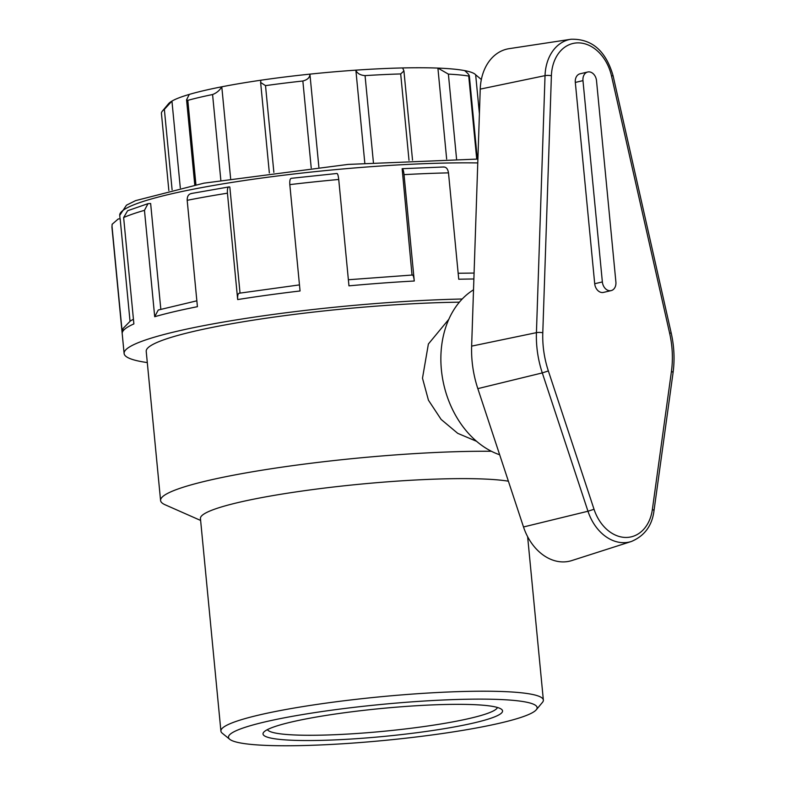 <?xml version="1.0" encoding="UTF-8"?>
<svg xmlns="http://www.w3.org/2000/svg" width="785" height="785" viewBox="0 0 785 785"><rect width="100%" height="100%" fill="white"/><g stroke="black" fill="none" stroke-linecap="round" stroke-linejoin="round"><path stroke-width="1.18" d="M373.405 162.426L365.054 75.615C360.178 75.203 357.116 73.378 355.87 70.15A155.028 18.065 174.5 0 0 309.918 74.133C309.918 77.46 307.563 79.756 302.853 81.002L311.223 167.951M273.867 172.347L265.516 85.634L260.63 82.454L260.895 80.217A155.028 18.065 174.5 0 1 309.918 74.133L318.877 167.156M481.352 79.511L475.661 74.791A155.028 18.065 174.5 0 0 464.592 70.591A155.028 18.065 174.5 0 0 437.902 68.089A155.028 18.065 174.5 0 0 402.656 67.942A155.028 18.065 174.5 0 0 355.87 70.15L364.809 163.064M365.054 75.615A161.975 18.869 -5.5 0 1 400.693 73.937L409.005 160.307M260.895 80.217A155.028 18.065 174.5 0 0 221.792 86.792C219.633 90.432 216.562 93.022 212.578 94.534L220.83 180.167M195.926 184.691L187.811 100.352L186.575 99.793L189.273 94.416A155.028 18.065 174.5 0 1 221.792 86.792L230.623 178.558M265.516 85.634A161.975 18.869 -5.5 0 1 302.853 81.002M189.273 94.416A155.028 18.065 174.5 0 0 171.944 101.088L164.359 109.37L172.101 189.784M168.853 190.549L161.435 113.462A161.975 18.869 -5.5 0 1 162.338 111.146L168.549 103.718A155.028 18.065 174.5 0 1 171.944 101.088L180.305 187.919M187.811 100.352A161.975 18.869 -5.5 0 1 212.578 94.534M162.338 111.146A161.975 18.869 -5.5 0 1 164.359 109.37M464.592 70.591C468.449 73.819 469.832 75.635 468.724 76.037L476.721 159.041M477.339 159.051L469.322 75.723L468.724 76.037A161.975 18.869 -5.5 0 0 448.392 74.124L437.902 68.089L446.655 159.051M475.661 74.791L479.409 113.727M402.656 67.942L403.932 70.935L400.693 73.937M613.065 75.674C605.863 50.829 591.861 38.691 571.048 39.25L509.161 48.66A49.641 37.356 76.8 0 0 480.234 89.117L471.638 346.126A94.072 70.797 76.8 0 0 477.829 388.634L523.507 526.97A49.641 37.356 76.8 0 0 571.794 560.568L631.415 541.473A44.657 33.608 76.8 0 1 587.975 511.241L594.029 509.269L548.352 370.932A84.466 63.565 -103.2 0 1 542.788 332.771L551.394 75.752A40.035 30.134 -103.2 0 1 578.28 42.871A40.035 30.134 -103.2 0 1 611.515 75.998L669.644 333.272L671.185 332.948L613.065 75.674L611.515 75.998M611.152 290.607L603.498 292.403A8.89 6.682 -103.2 0 1 594.706 283.728L575.317 82.425A8.89 6.682 -103.2 0 1 580.056 73.8L587.71 72.004A8.89 6.682 76.8 0 0 582.97 80.629L602.36 281.933A8.89 6.682 76.8 0 0 611.152 290.607A8.89 6.682 76.8 0 0 615.891 281.982L596.512 80.678A8.89 6.682 76.8 0 0 587.71 72.004M473.522 289.812A88.852 66.872 76.8 0 0 442.289 376.81A88.852 66.872 76.8 0 0 499.662 454.77M476.593 441.317L457.743 433.349L441.121 419.425L428.443 400.203L422.487 378.203L428.384 344.007L448.804 319.318M459.932 704.341A120.321 14.022 174.5 0 0 338.109 713.624A120.321 14.022 174.5 0 0 263.691 732.258A120.321 14.022 174.5 0 0 384.14 736.399A120.321 14.022 174.5 0 0 501.576 709.355A120.321 14.022 174.5 0 0 459.932 704.341M497.435 707.471A115.699 13.482 -5.5 0 1 428.865 725.84A115.699 13.482 -5.5 0 1 308.181 735.27A115.699 13.482 -5.5 0 1 267.41 729.618M482.186 699.121A155.028 18.065 -5.5 0 1 536.253 709.797A155.028 18.065 -5.5 0 1 384.522 740.422A155.028 18.065 -5.5 0 1 229.75 739.303A155.028 18.065 -5.5 0 1 308.819 713.545A155.028 18.065 -5.5 0 1 482.186 699.121M412.017 275.035L402.146 168.696C402.931 168.539 403.559 170.512 404.03 174.633L414.274 281.01C413.793 276.889 413.165 274.907 412.39 275.074M239.396 293.247C238.002 293.315 237.423 295.415 237.678 299.566L227.434 193.188C227.189 189.048 227.758 186.938 229.161 186.879L229.828 187.026L240.033 293.08M196.858 300.812L158.246 310.026L154.704 316.718L144.46 210.341L148.002 203.668L150.642 203.501L160.827 309.3M133.43 319.22L130.418 320.947L123.088 328.444L122.254 332.703L112.01 226.325L112.137 224.265L118.241 218.956L120.164 218.809L130.025 321.193M473.885 278.989A222.135 25.876 -5.5 0 0 458.734 279.234L448.49 172.867C447.803 168.746 446.086 166.812 443.329 167.058M402.146 168.696L443.947 166.979M414.274 281.01A222.135 25.876 -5.5 0 0 348.962 285.848L338.727 179.471C338.247 175.349 337.619 173.367 336.834 173.534M237.678 299.566A222.135 25.876 -5.5 0 1 300.056 290.98L289.812 184.612C289.557 180.462 290.136 178.362 291.529 178.293L336.981 173.475M191.059 193.552L229.161 186.879M191.864 193.473C188.675 193.856 187.115 196.142 187.183 200.322L197.418 306.69A222.135 25.876 -5.5 0 0 154.704 316.718M148.002 203.658L127.621 210.723L123.637 217.543L133.882 323.92A222.135 25.876 -5.5 0 0 122.254 332.703M147.295 362.572A222.135 25.876 -5.5 0 1 124.108 353.476A222.135 25.876 -5.5 0 1 236.834 319.819A222.135 25.876 -5.5 0 1 462.208 299.007M536.253 709.797L542.464 702.369A161.975 18.869 174.5 0 0 543.357 700.053A161.975 18.869 174.5 0 0 485.974 691.212A161.975 18.869 174.5 0 0 313.293 704.969A161.975 18.869 174.5 0 0 220.909 731.1A161.975 18.869 174.5 0 0 222.233 733.2L229.75 739.303M220.909 731.1L200.44 518.512A161.975 18.869 -5.5 0 1 292.825 492.391A161.975 18.869 -5.5 0 1 465.505 478.624A161.975 18.869 -5.5 0 1 508.395 481.195M200.626 520.445L165.184 504.804A199.92 23.295 -5.5 0 1 160.582 500.496A199.92 23.295 -5.5 0 1 274.603 468.243A199.92 23.295 -5.5 0 1 487.75 451.257A199.92 23.295 -5.5 0 1 491.42 451.287M160.582 500.496L146.216 351.346A199.92 23.295 -5.5 0 1 252.338 320.309A199.92 23.295 -5.5 0 1 459.372 302.176M456.556 158.933L448.392 74.124M571.048 39.25A44.657 33.608 76.8 0 0 545.035 75.645A4.631 1.03 1.9 0 1 551.394 75.752M480.234 89.117L545.035 75.645L536.43 332.654A4.631 1.03 1.9 0 1 542.788 332.771M471.638 346.126L536.43 332.654A89.088 67.039 76.8 0 0 542.298 372.914L548.352 370.932M477.829 388.634L542.298 372.914L587.975 511.241L523.507 526.97M631.415 541.473C644.563 535.89 652.08 525.685 653.983 510.829A4.631 1.384 -172.1 0 0 652.364 509.504A40.035 30.134 -103.2 0 1 625.9 537.45A40.035 30.134 -103.2 0 1 594.029 509.269M653.983 510.829L673.049 372.757A4.631 1.384 -172.1 0 0 671.43 371.433L652.364 509.504M669.644 333.272A84.466 63.565 -103.2 0 1 671.43 371.433M575.317 82.425L582.97 80.629M594.706 283.728L602.36 281.933M112.127 224.265L111.951 227.287A222.135 25.876 -5.5 0 1 112.01 226.325M123.637 217.543A222.135 25.876 -5.5 0 1 144.46 210.341M187.183 200.322A222.135 25.876 -5.5 0 1 227.434 193.188M289.812 184.612A222.135 25.876 -5.5 0 1 338.727 179.471M404.03 174.633A222.135 25.876 -5.5 0 1 448.49 172.867M120.066 218.819L119.732 215.365A213.245 24.845 -5.5 0 1 241.368 180.962A213.245 24.845 -5.5 0 1 468.714 162.848A213.245 24.845 -5.5 0 1 477.761 162.937M260.63 82.454L269.343 172.935M186.565 99.793L194.768 184.917M671.185 332.948C674.197 346.401 674.815 359.667 673.049 372.757M412.527 160.14L403.932 70.935M474.081 273.062L458.155 273.259M412.547 275.015L348.373 279.745M299.468 284.896L239.091 293.237M124.108 353.476L111.951 227.287M119.732 215.365L126.473 205.179L135.56 200.636L203.943 183.16L348.059 164.418L477.898 159.07M543.357 700.053L527.628 536.695"/></g></svg>
